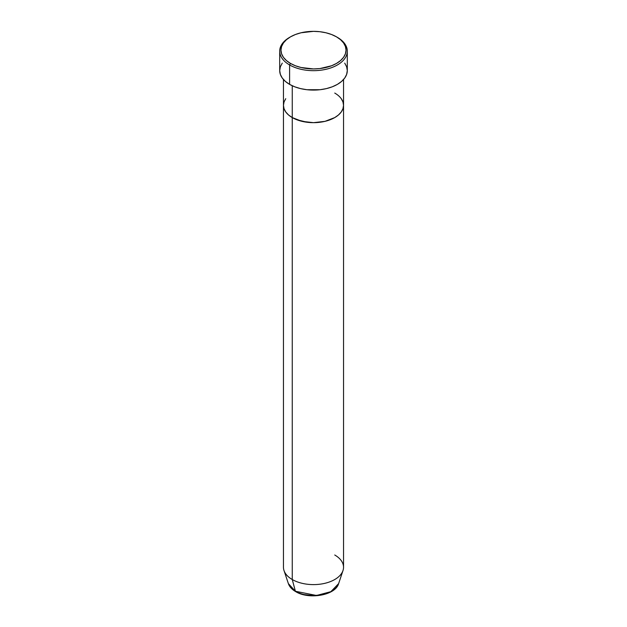 <?xml version="1.0" encoding="UTF-8"?>
<svg xmlns="http://www.w3.org/2000/svg" width="627" height="627" viewBox="0 0 627 627"><rect width="100%" height="100%" fill="white"/><g stroke="black" fill="none" stroke-linecap="round" stroke-linejoin="round"><path stroke-width="0.94" d="M290.489 36.852L289.603 37.361A33.795 19.508 0 0 0 289.603 64.957L290.489 63.421A32.541 18.786 180 0 1 290.489 36.852A32.541 18.786 180 0 1 336.511 36.852L331.581 34.516L325.954 32.776L319.848 31.711L313.5 31.35L301.046 32.776L295.419 34.516L290.489 36.852L286.445 39.697L283.435 42.949L281.586 46.476L280.959 50.136L281.586 53.804L283.435 57.331L286.445 60.576L290.489 63.421L295.419 65.764L301.046 67.497L313.5 68.931L319.848 68.57L331.581 65.764L336.511 63.421L340.555 60.576L343.565 57.331L345.414 53.804L346.041 50.136L345.414 46.476L343.565 42.949L340.555 39.697L336.511 36.852A32.541 18.786 180 0 1 336.511 63.421A32.541 18.786 180 0 1 290.489 63.421L289.603 64.957A33.795 19.508 0 0 0 337.397 64.957A33.795 19.508 0 0 0 337.397 37.361L337.397 37.361A33.795 19.508 180 0 1 347.295 51.163A33.795 19.508 180 0 1 326.432 69.189A33.795 19.508 180 0 1 289.603 64.957L289.603 84.379A33.795 19.508 0 0 0 326.432 88.603A33.795 19.508 0 0 0 347.295 70.577L346.645 74.386L344.725 78.046L341.597 81.416L337.397 84.379L332.279 86.8L326.432 88.603L320.091 89.716L306.909 89.716L300.568 88.603L294.721 86.8L289.603 84.379L289.603 64.957A33.795 19.508 180 0 1 279.705 51.163A33.795 19.508 180 0 1 290.05 37.111M292.26 85.758L292.26 117.586A30.041 17.344 0 0 0 324.998 121.348A30.041 17.344 0 0 0 343.541 105.328L342.961 108.706L341.253 111.967L338.478 114.96L334.74 117.586L324.998 121.348L313.5 122.673L307.638 122.336L296.814 119.749L292.26 117.586L288.522 114.96L285.747 111.967L284.039 108.706L283.459 105.328L284.039 101.942L285.747 98.69L284.039 101.942L283.459 105.328A30.041 17.344 0 0 0 292.26 117.586L292.26 85.758M334.74 93.062A30.041 17.344 180 0 1 343.541 105.328L342.961 101.942L341.253 98.69L342.961 101.942L343.541 105.328A30.041 17.344 180 0 1 324.998 121.348A30.041 17.344 180 0 1 292.26 117.586L292.26 579.528L295.403 591.261A1.254 0.721 120 0 0 295.638 591.59A1.254 0.721 -60 0 1 295.403 591.261A25.589 14.774 0 0 0 321 594.945A25.589 14.774 0 0 0 338.627 583.612L330.852 591.676L316.51 595.485L295.403 591.261L292.26 579.528A30.041 17.344 0 0 0 324.998 583.29A30.041 17.344 0 0 0 343.541 567.263L343.541 105.328L342.961 108.706L341.253 111.967L338.478 114.96L334.74 117.586L324.998 121.348L313.5 122.673L302.002 121.348L292.26 117.586L288.522 114.96L285.747 111.967L284.039 108.706L283.459 105.328L283.459 567.263A30.041 17.344 0 0 0 292.26 579.528L292.26 117.586A30.041 17.344 180 0 1 283.459 105.328L283.459 79.519M279.705 51.163L279.705 70.577A33.795 19.508 0 0 0 289.603 84.379L285.403 81.416L282.275 78.046L280.355 74.386L279.705 70.577L280.355 66.775L282.275 63.115M344.725 63.115L346.645 66.775L347.295 70.577L347.295 51.163M334.74 554.997A30.041 17.344 180 0 1 342.993 570.546A30.041 17.344 180 0 1 322.302 583.847A30.041 17.344 180 0 1 292.26 579.528A30.041 17.344 180 0 1 284.007 570.546L288.373 583.612A25.589 14.774 0 0 0 295.403 591.261L288.373 583.612C289.486 586.778 291.908 589.435 295.63 591.59C308.899 599.89 335.445 595.407 338.627 583.612L342.993 570.546M304.166 594.576L313.5 595.65L322.834 594.576M343.541 79.519L343.541 105.328"/></g></svg>
